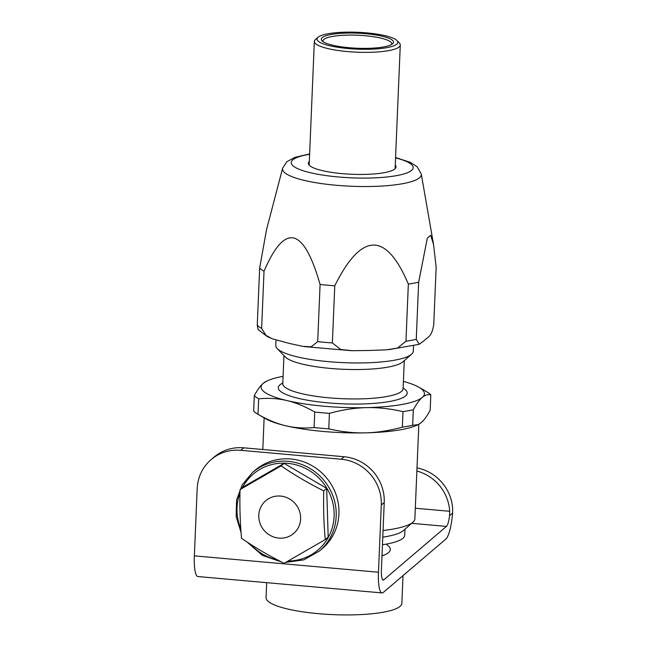 <?xml version="1.0" encoding="UTF-8"?>
<svg xmlns="http://www.w3.org/2000/svg" width="647" height="647" viewBox="0 0 647 647"><rect width="100%" height="100%" fill="white"/><g stroke="black" fill="none" stroke-linecap="round" stroke-linejoin="round"><path stroke-width="0.97" d="M283.087 376.336A81.716 17.032 2.4 0 0 267.154 380.905A81.716 17.032 2.4 0 0 263.264 383.299A81.716 17.032 2.4 0 0 286.912 400.566A81.716 17.032 2.4 0 0 366.412 407.634A81.716 17.032 2.4 0 0 422.265 397.436A81.716 17.032 2.4 0 0 418.9 387.262A81.716 17.032 2.4 0 0 403.404 381.382M276.002 340.047L275.776 345.458A68.808 14.347 2.4 0 0 277.223 348.579L285.287 356.958A60.211 12.552 2.4 0 0 343.646 369.291A60.211 12.552 2.4 0 0 402.838 361.883L411.573 354.208A68.808 14.347 2.4 0 0 413.279 351.224L413.506 345.87M418.9 387.262L426.713 391.791A90.313 18.828 -177.6 0 1 430.813 394.824C427.902 394.177 425.055 395.042 422.265 397.436C419.482 399.797 416.498 403.906 413.312 409.753A90.313 18.828 -177.6 0 1 403 411.638C390.319 408.686 378.123 407.351 366.412 407.634C354.702 407.893 342.376 409.794 329.42 413.336A90.313 18.828 -177.6 0 1 314.741 412.034C305.117 406.478 295.841 402.652 286.912 400.566C277.992 398.447 268.578 397.856 258.671 398.803A90.313 18.828 -177.6 0 1 254.311 395.616C257.49 389.761 260.482 385.661 263.264 383.299L267.154 380.905M285.853 425.783C294.781 427.902 304.195 428.484 314.094 427.546A90.313 18.828 2.4 0 0 328.773 428.848C341.454 431.8 353.65 433.134 365.361 432.851A81.716 17.032 -177.6 0 1 285.853 425.783A81.716 17.032 -177.6 0 1 265.569 418.69L257.757 414.161A90.313 18.828 2.4 0 0 258.024 414.315C267.656 419.871 276.932 423.688 285.853 425.783M418.286 424.586L417.323 425.047A81.716 17.032 -177.6 0 1 365.361 432.851C377.064 432.592 389.397 430.692 402.345 427.149A90.313 18.828 2.4 0 0 412.657 425.265L418.286 424.586L421.205 422.653C423.995 420.291 426.98 416.183 430.166 410.335L430.813 394.824M254.311 395.616L253.656 411.128A90.313 18.828 2.4 0 0 257.757 414.161M403 411.638L402.345 427.149M412.657 425.265L413.312 409.753M314.741 412.034L314.094 427.546M328.773 428.848L329.42 413.336M258.024 414.315L258.671 398.803M381.989 555.854A60.211 12.552 2.4 0 0 382.393 555.773M382.458 544.742A67.951 14.169 2.4 0 0 404.707 535.263L404.957 529.222M383.056 530.483A77.414 16.143 2.4 0 0 412.94 522.21A77.414 16.143 2.4 0 0 414.864 518.845L418.827 424.319M382.773 537.172A67.951 14.169 2.4 0 0 403.332 530.645L412.94 522.21M277.223 348.579A68.808 14.347 2.4 0 0 343.929 362.676A68.808 14.347 2.4 0 0 411.573 354.208M266.693 582.664L266.063 597.65A67.951 14.169 2.4 0 0 333.367 614.65A67.951 14.169 2.4 0 0 401.852 603.344L403.016 575.62M382.062 592.927L197.95 576.558A25.807 5.532 -84.9 0 1 194.367 555.862L197.181 488.614A43.009 41.036 49.5 0 1 211.116 459.613A43.009 41.036 49.5 0 1 240.789 450.312L341.212 459.241A43.009 41.036 49.5 0 1 381.293 504.992L378.471 572.231A25.807 5.532 -84.9 0 0 382.062 592.927A25.807 5.532 -84.9 0 0 383.291 592.442L445.912 539.024A25.807 5.532 95.1 0 0 452.585 513.079L452.633 508.785A43.009 41.036 -130.5 0 0 417 467.886M416.862 471.04A43.009 41.036 49.5 0 1 449.697 511.292L449.56 515.651L452.585 513.079M382.644 579.728L383.817 579.833L446.446 526.415A12.9 2.766 95.1 0 0 449.56 515.651M383.817 579.833A12.9 2.766 -84.9 0 1 383.202 580.076A12.9 2.766 -84.9 0 1 381.406 569.724L384.229 502.484A43.009 41.036 -130.5 0 0 344.147 456.742L243.725 447.813A43.009 41.036 -130.5 0 0 214.052 457.114L211.116 459.613M385.96 544.167A69.245 14.436 -177.6 0 1 390.303 549.505A69.245 14.436 -177.6 0 1 381.989 555.919M383.081 555.522A69.245 14.436 2.4 0 0 382.029 555.037M240.037 489.585L281.146 465.872C294.409 475.003 308.611 483.333 323.751 490.871C323.314 507.903 323.815 524.143 325.255 539.582L284.146 563.294C269.006 555.765 254.805 547.427 241.533 538.296C240.102 522.857 239.6 506.625 240.037 489.585L242.973 487.086L284.082 463.373L281.146 465.872M297.507 506.819A21.505 20.518 -130.5 0 0 261.259 506.261A21.505 20.518 -130.5 0 0 280.353 538.183A21.505 20.518 -130.5 0 0 297.507 506.819M325.255 539.582L328.191 537.083L326.686 488.364L284.082 463.373M323.751 490.871L326.686 488.364M252.484 472.48L255.217 470.143A51.606 49.245 49.5 0 1 325.069 476.184A51.606 49.245 49.5 0 1 324.576 546.505A51.606 49.245 49.5 0 1 322.198 548.68L319.456 551.018A51.606 49.245 -130.5 0 0 321.834 548.842A51.606 49.245 -130.5 0 0 322.327 478.521A51.606 49.245 -130.5 0 0 252.484 472.48L242.188 484.862L236.551 500.091L236.163 516.565L241.056 532.521M322.804 37.186A36.127 7.529 2.4 0 0 322.085 40.842A36.127 7.529 2.4 0 0 357.104 48.234A36.127 7.529 2.4 0 0 392.616 43.794A36.127 7.529 2.4 0 0 366.542 33.781A36.127 7.529 2.4 0 0 322.804 37.186M323.12 41.683A34.404 7.174 -177.6 0 1 322.974 40.955A34.404 7.174 -177.6 0 1 324.382 39.038A34.404 7.174 -177.6 0 1 362.417 35.496A34.404 7.174 -177.6 0 1 391.726 43.834A34.404 7.174 -177.6 0 1 391.516 44.554M318.68 36.766A40.429 8.427 -177.6 0 1 359.061 32.35A40.429 8.427 -177.6 0 1 396.959 40.575A40.429 8.427 -177.6 0 1 357.063 49.132A40.429 8.427 -177.6 0 1 318.033 37.267A40.429 8.427 -177.6 0 1 318.68 36.766M318.033 37.267L315.412 39.564A43.009 8.969 2.4 0 0 314.345 41.432A43.009 8.969 2.4 0 0 356.942 52.189A43.009 8.969 2.4 0 0 400.283 45.031A43.009 8.969 2.4 0 0 399.377 43.082L396.959 40.575M433.563 244.59L436.159 267.268L433.765 324.422C431.638 337.807 427.53 336.618 424.658 340.29L419.216 344.277L416.264 339.351L418.658 282.197L427.335 238.128L430.667 235.265L433.563 244.59L421.278 174.027A69.455 14.485 -177.6 0 1 351.321 186.247A69.455 14.485 -177.6 0 1 282.626 168.22L266.515 229.734L259.657 268.06L257.255 325.215L258.096 329.558L267.268 336.553L270.357 337.977M368.806 350.488L352.316 350.69L340.759 349.501L332.372 342.934L334.766 285.78C361.519 232.103 386.049 231.537 408.346 284.082L405.952 341.236L397.525 348.046L386.469 349.841L368.806 350.488M289.306 343.42L272.322 338.81L265.99 335.421L261.623 328.401L264.025 271.247C284.939 222.552 303.629 226.96 320.087 284.478L317.693 341.632L311.207 346.784L302.764 346.355L289.306 343.42M264.025 271.247A90.313 18.828 -177.6 0 1 259.657 268.06M334.766 285.78A90.313 18.828 -177.6 0 1 320.087 284.478M418.658 282.197A90.313 18.828 -177.6 0 1 408.346 284.082M395.252 165.122A43.867 9.147 -177.6 0 1 396.037 166.958A43.867 9.147 -177.6 0 1 351.822 174.261A43.867 9.147 -177.6 0 1 308.376 163.287A43.867 9.147 -177.6 0 1 309.315 161.515M282.812 383.024A64.514 13.45 2.4 0 0 279.997 384.787A64.514 13.45 2.4 0 0 346.913 403.963A64.514 13.45 2.4 0 0 403.121 388.063M403.057 389.057L403.097 388.685A60.211 12.552 -177.6 0 1 342.417 398.706A60.211 12.552 -177.6 0 1 282.779 383.647L283.96 355.575M381.293 504.992L384.229 502.484M446.446 526.415L411.67 523.326M449.697 511.292L415.309 508.227M344.147 456.742L341.212 459.241M378.471 572.231L194.367 555.862M240.789 450.312L243.725 447.813M242.496 487.49A49.892 47.603 49.5 0 1 314.127 473.855A49.892 47.603 49.5 0 1 320.249 547.936A49.892 47.603 49.5 0 1 288.206 561.022M277.587 559.93A49.892 47.603 49.5 0 1 250.421 544.184M240.805 528.963A49.892 47.603 49.5 0 1 239.964 493.127M416.264 339.351A90.313 18.828 -177.6 0 1 405.952 341.236M332.372 342.934A90.313 18.828 -177.6 0 1 317.693 341.632M261.623 328.401A90.313 18.828 -177.6 0 1 257.255 325.215M395.552 157.9A61.044 12.73 -177.6 0 1 368.782 178.046A61.044 12.73 -177.6 0 1 292.816 159.841A61.044 12.73 -177.6 0 1 309.614 154.293M282.65 384.181L282.779 383.647M403.097 388.685L404.278 360.622M262.803 449.503L264.13 417.849M246.936 541.919L262.358 555.377L281.51 561.96M285.837 562.356L303.831 559.865L319.456 551.018M395.099 168.721L400.283 45.031M309.161 165.122L314.345 41.432M418.811 344.382L388.621 349.663M350.998 350.658L304.155 346.574M421.278 174.027L417.218 166.821L410.255 162.316L395.568 157.536M309.63 153.937L294.83 157.383L286.88 161.701L282.626 168.22"/></g></svg>
